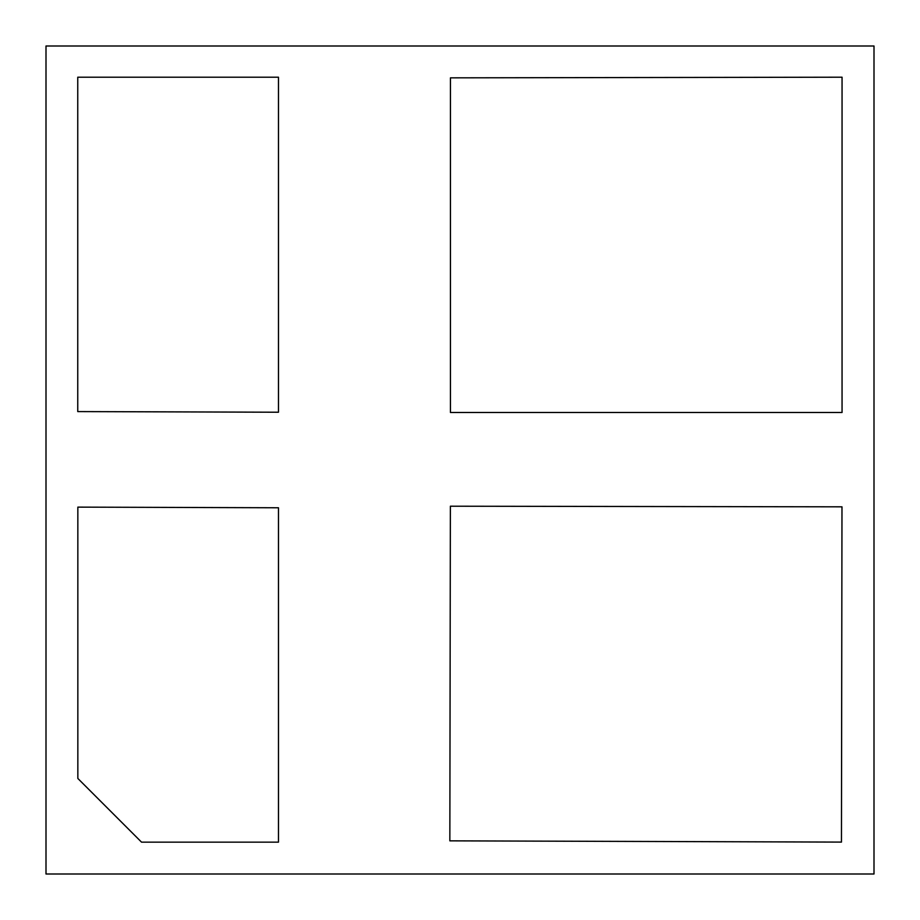 <?xml version="1.0" encoding="UTF-8"?>
<svg xmlns="http://www.w3.org/2000/svg" width="920" height="920" viewBox="0 0 920 920"><rect width="100%" height="100%" fill="white"/><g stroke="black" fill="none" stroke-linecap="round" stroke-linejoin="round"><path stroke-width="1.38" d="M46 46L46 874L874 874L874 46L46 46M278.472 412.229L278.472 77.199L77.751 77.199L77.751 411.585L278.472 412.229M77.843 507.127L77.843 778.458L141.542 842.156L278.472 842.156L278.472 507.771L77.843 507.127M450.374 506.207L449.845 840.845L841.455 842.099L841.984 506.828L450.374 506.207M450.443 77.843L450.443 412.482L842.053 412.482L842.053 77.199L450.443 77.843"/></g></svg>
